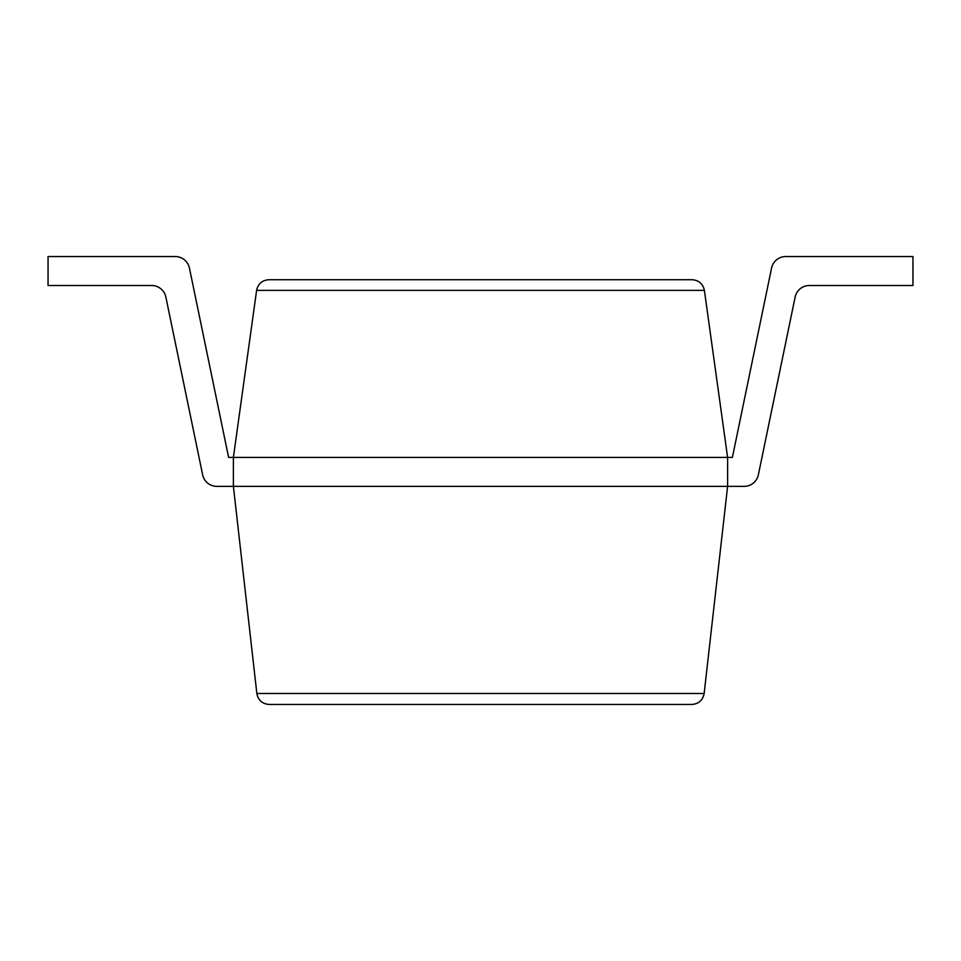 <?xml version="1.0" encoding="UTF-8"?>
<svg xmlns="http://www.w3.org/2000/svg" width="961" height="961" viewBox="0 0 961 961"><rect width="100%" height="100%" fill="white"/><g stroke="black" fill="none" stroke-linecap="round" stroke-linejoin="round"><path stroke-width="1.44" d="M256.851 693.482L233.391 486.362L744.186 486.362A14.475 14.475 0 0 0 758.361 474.818L795.143 297.057A14.475 14.475 0 0 1 809.318 285.513A14.475 14.475 0 0 0 795.143 297.057A14.475 14.475 0 0 1 809.318 285.513L912.95 285.513L912.95 256.551L785.738 256.551A14.475 14.475 0 0 0 771.563 268.095L732.39 457.412L233.391 457.412L233.391 486.362L216.814 486.362A14.475 14.475 0 0 1 202.639 474.818L165.857 297.057A14.475 14.475 0 0 0 151.682 285.513A14.475 14.475 0 0 1 165.857 297.057A14.475 14.475 0 0 0 151.682 285.513L48.05 285.513L48.05 256.551L175.262 256.551A14.475 14.475 0 0 1 189.437 268.095L228.61 457.412L233.391 457.412L256.611 290.378C258.065 283.795 262.149 280.252 268.852 279.723L692.148 279.723C698.851 280.252 702.935 283.795 704.389 290.378L727.609 457.412L727.609 486.362L704.149 693.482C702.815 700.233 698.719 703.884 691.872 704.449L269.128 704.449C262.281 703.884 258.185 700.233 256.851 693.482L704.149 693.482M48.05 256.551L175.262 256.551L48.05 256.551M189.437 268.095L228.61 457.412L189.437 268.095M771.563 268.095L732.39 457.412L771.563 268.095M727.609 486.362L744.186 486.362L727.609 486.362M256.611 290.378L704.389 290.378"/></g></svg>
